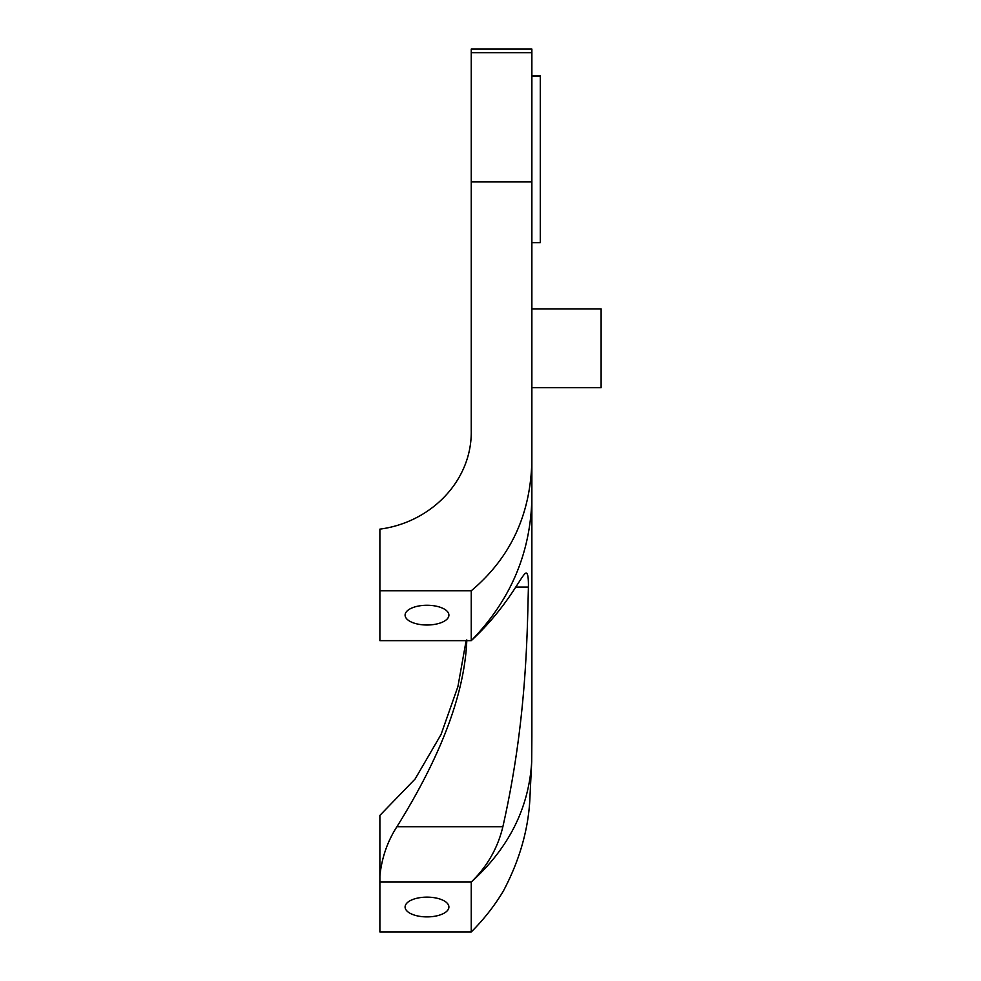 <?xml version="1.0" encoding="UTF-8"?>
<svg xmlns="http://www.w3.org/2000/svg" width="981" height="981" viewBox="0 0 981 981"><rect width="100%" height="100%" fill="white"/><g stroke="black" fill="none" stroke-linecap="round" stroke-linejoin="round"><path stroke-width="1.47" d="M471.248 181.939L531.874 181.939L531.874 49.05L471.248 49.05L471.248 430.267C472.327 480.249 431.419 522.395 379.88 529.139L379.88 640.654L471.248 640.654C512.364 602.518 524.075 567.729 527.042 573.701C528.048 575.087 528.514 579.55 528.416 587.079C527.153 634.364 526.748 721.231 502.873 826.713C497.784 848.001 487.238 866.456 471.248 882.066L379.88 882.066L379.88 876.021C381.719 857.946 387.397 841.502 396.925 826.713L502.873 826.713M427.005 625.007A21.901 9.871 0 0 1 405.092 615.136A21.901 9.871 0 0 1 427.005 605.265A21.901 9.871 0 0 1 448.906 615.136A21.901 9.871 0 0 1 427.005 625.007M427.005 916.892A21.901 9.871 0 0 1 405.092 907.008A21.901 9.871 0 0 1 427.005 897.137A21.901 9.871 0 0 1 448.906 907.008A21.901 9.871 0 0 1 427.005 916.892M531.874 308.868L601.12 308.868L601.12 387.642L531.874 387.642M531.874 75.795L540.286 75.795L540.286 242.687L531.874 242.687M531.874 181.939L531.874 736.253L531.702 761.747L530.022 795.628C528.931 827.67 520.053 859.466 503.363 891.042C494.436 905.904 483.731 919.54 471.248 931.95L379.88 931.95L379.88 882.066M526.245 573.247L527.042 573.701M531.874 459.5C531.028 513.799 510.819 557.564 471.248 590.783L379.88 590.783M466.821 639.931C464.773 693.015 441.462 755.284 396.925 826.713M466.134 640.654L457.894 686.663L441.033 734.536L415.086 779.037L379.88 815.395L379.88 876.021M471.248 590.783L471.248 640.654C510.88 599.955 531.089 551.972 531.874 496.693L531.874 736.253M531.702 761.747C528.906 808.074 508.759 848.173 471.248 882.066L471.248 931.95M531.874 52.729L471.248 52.729M531.874 76.469L540.286 76.469M515.736 587.079L528.416 587.079"/></g></svg>
